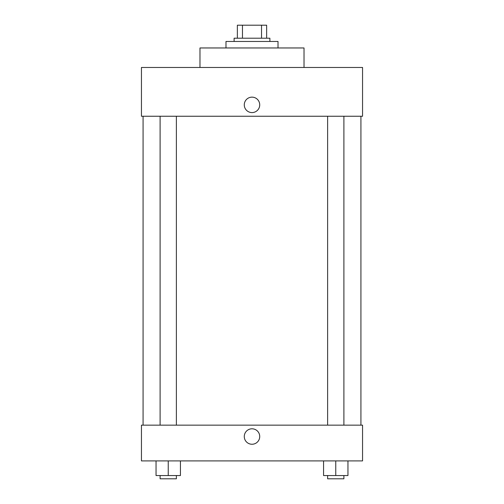 <?xml version="1.0" encoding="UTF-8"?>
<svg xmlns="http://www.w3.org/2000/svg" width="504" height="504" viewBox="0 0 504 504"><rect width="100%" height="100%" fill="white"/><g stroke="black" fill="none" stroke-linecap="round" stroke-linejoin="round"><path stroke-width="0.76" d="M242.462 38.209L242.462 25.2L237.365 25.2L237.365 38.209L237.365 25.2M242.462 25.2L266.635 25.2L266.635 38.209M261.538 38.209L261.538 25.2M234.114 41.46L234.114 38.209L269.886 38.209L269.886 41.46M278.013 47.962L278.013 41.46L225.987 41.46L225.987 47.962M304.025 67.473L304.025 47.962L199.975 47.962L199.975 67.473M362.552 67.473L141.448 67.473L362.552 67.473L362.552 116.248L141.448 116.248L141.448 67.473M244.276 104.863A7.724 7.724 0 0 1 255.862 98.179A7.724 7.724 0 0 1 255.862 111.554A7.724 7.724 0 0 1 244.276 104.863M327.631 116.248L327.631 425.149M160.108 425.149L160.108 116.248M141.448 425.149L362.552 425.149L362.552 460.914L141.448 460.914L141.448 425.149M252 444.251A7.724 7.724 0 0 1 245.309 432.665A7.724 7.724 0 0 1 258.691 432.665A7.724 7.724 0 0 1 252 444.251M323.568 460.914L323.568 475.549L347.955 475.549L347.955 460.914L347.955 475.549M335.759 475.549L335.759 460.914M343.892 475.549L343.892 478.8L327.631 478.8L327.631 475.549M156.045 460.914L156.045 475.549L180.432 475.549L180.432 460.914L180.432 475.549M168.242 475.549L168.242 460.914M176.368 475.549L176.368 478.8L160.108 478.8L160.108 475.549M360.927 425.149L360.927 116.248M143.073 425.149L143.073 116.248M343.892 116.248L343.892 425.149M176.368 425.149L176.368 116.248"/></g></svg>
